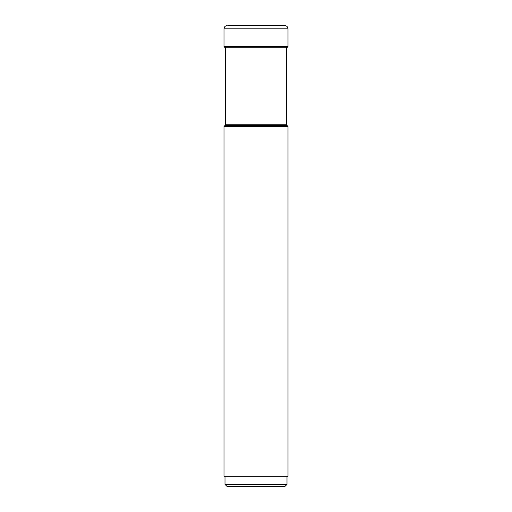 <?xml version="1.0" encoding="UTF-8"?>
<svg xmlns="http://www.w3.org/2000/svg" width="512" height="512" viewBox="0 0 512 512"><rect width="100%" height="100%" fill="white"/><g stroke="black" fill="none" stroke-linecap="round" stroke-linejoin="round"><path stroke-width="0.77" d="M228.07 25.6L284.774 25.6A3.226 3.226 0 0 1 288 28.826L288 46.534L224 46.534L224 28.826L224 46.534A0.749 0.749 0 0 0 224.749 47.283A0.749 0.749 0 0 1 224 46.534M224 28.826A3.226 3.226 0 0 1 227.226 25.6A3.226 3.226 0 0 0 224 28.826L288 28.826M286.458 124.256L225.542 124.256A1.613 1.613 0 0 1 225.069 125.395L224 126.47L288 126.47L286.931 125.395A1.613 1.613 0 0 1 286.458 124.256L286.458 47.283L287.251 47.283A0.749 0.749 0 0 0 288 46.534M287.251 47.283L224.749 47.283L225.542 47.283L225.542 124.256M225.069 125.395L286.931 125.395M224 126.47L224 476.32L288 476.32L288 126.47M286.995 476.32L286.995 484.384L225.005 484.384L225.005 476.32M225.005 484.384L227.021 486.4L284.979 486.4L286.995 484.384M224.749 47.283L225.824 47.283"/></g></svg>
